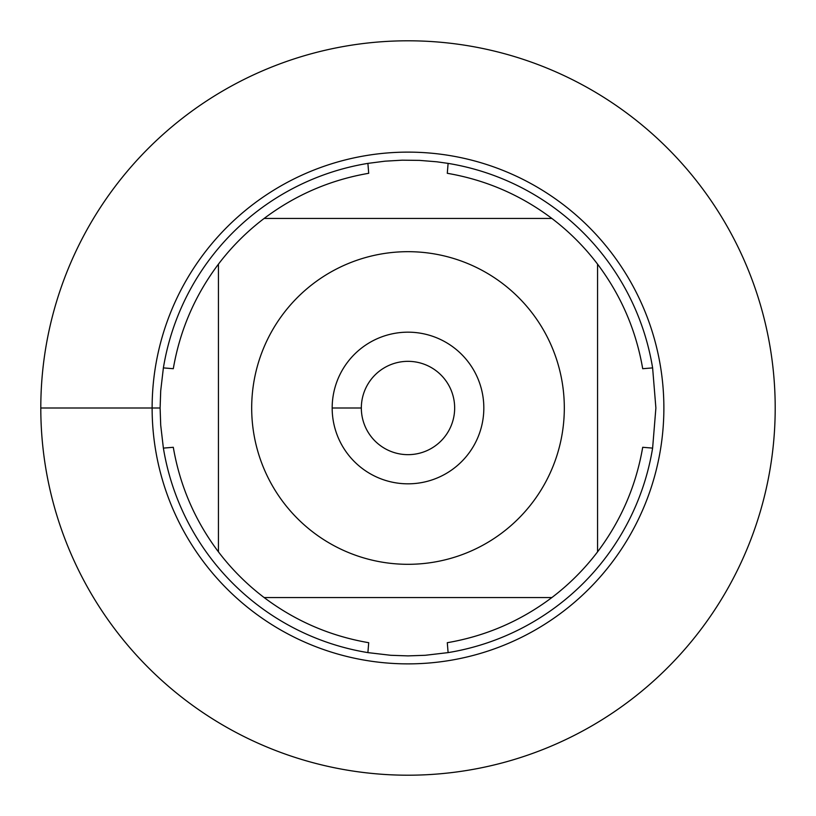 <?xml version="1.0" encoding="UTF-8"?>
<svg xmlns="http://www.w3.org/2000/svg" width="816" height="816" viewBox="0 0 816 816"><rect width="100%" height="100%" fill="white"/><g stroke="black" fill="none" stroke-linecap="round" stroke-linejoin="round"><path stroke-width="1.22" d="M152.123 408A255.877 255.877 0 0 1 535.939 186.405A255.877 255.877 0 0 1 535.939 629.595A255.877 255.877 0 0 1 152.123 408M163.384 367.894A247.891 247.891 0 0 1 367.894 163.384L368.71 173.298C330.215 179.918 295.361 194.973 264.139 218.443A237.966 237.966 0 0 0 218.443 264.139L218.443 551.861A237.966 237.966 0 0 0 264.139 597.557L551.861 597.557A237.966 237.966 0 0 0 597.557 551.861L597.557 264.139A237.966 237.966 0 0 0 551.861 218.443L264.139 218.443A237.966 237.966 0 0 0 218.443 264.139C194.973 295.361 179.918 330.215 173.298 368.71L163.384 367.894L160.711 390.752L160.109 408L160.711 425.248L163.384 448.106L173.298 447.29C179.918 485.785 194.973 520.639 218.443 551.861A237.966 237.966 0 0 0 264.139 597.557C295.361 621.027 330.215 636.082 368.71 642.702L367.894 652.616L390.752 655.289L408 655.891L425.248 655.289L448.106 652.616L447.29 642.702C485.785 636.082 520.639 621.027 551.861 597.557A237.966 237.966 0 0 0 597.557 551.861C621.027 520.639 636.082 485.785 642.702 447.29L652.616 448.106L655.891 408L652.616 367.894L642.702 368.71C636.082 330.215 621.027 295.361 597.557 264.139A237.966 237.966 0 0 0 551.861 218.443C520.639 194.973 485.785 179.918 447.29 173.298L448.106 163.384L436.713 161.782L419.506 160.385L402.247 160.181L385.009 161.18L367.894 163.384M448.106 163.384A247.891 247.891 0 0 1 652.616 367.894M652.616 448.106A247.891 247.891 0 0 1 448.106 652.616M367.894 652.616A247.891 247.891 0 0 1 163.384 448.106M361.335 408A46.665 46.665 0 0 0 431.327 448.412A46.665 46.665 0 0 0 431.327 367.588A46.665 46.665 0 0 0 361.335 408L332.173 408A75.827 75.827 0 0 1 445.913 342.332A75.827 75.827 0 0 1 445.913 473.668A75.827 75.827 0 0 1 332.173 408M564.315 408A156.315 156.315 0 0 0 358.142 259.845A156.315 156.315 0 0 0 283.489 502.503A156.315 156.315 0 0 0 564.315 408M775.2 408A367.2 367.2 0 0 0 224.4 89.995A367.2 367.2 0 0 0 224.4 726.005A367.2 367.2 0 0 0 775.2 408M160.109 408L40.8 408"/></g></svg>
